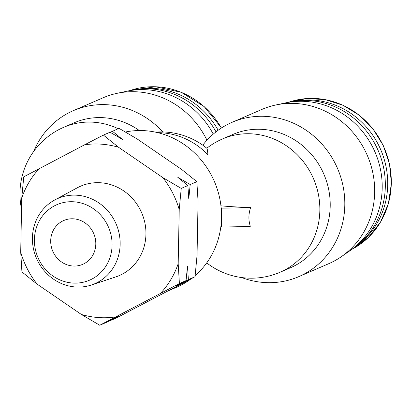 <?xml version="1.0" encoding="UTF-8"?>
<svg xmlns="http://www.w3.org/2000/svg" width="412" height="412" viewBox="0 0 412 412"><rect width="100%" height="100%" fill="white"/><g stroke="black" fill="none" stroke-linecap="round" stroke-linejoin="round"><path stroke-width="0.62" d="M108.552 321.272L115.375 318.502L195.025 276.746L197.039 255.569L198.074 201.437L196.854 181.661L181.707 169.476L137.402 139.117L119.027 128.333L110.231 132.314M220.94 205.825A71.971 11.304 1.1 0 0 250.666 207.452C248.457 213.823 248.338 220.116 250.3 226.317A143.288 22.511 1.1 0 1 221.342 226.981L220.817 226.945A82.153 76.699 -113.4 0 0 221.522 217.551L221.342 226.981M221.702 208.117L221.522 217.551A82.153 76.699 -113.4 0 0 221.177 208.081L221.702 208.117A143.288 22.511 1.1 0 0 250.666 207.452M118.177 128.698A72.6 67.779 66.6 0 0 63.742 127.287L74.109 122.807A72.6 67.779 66.6 0 1 139.328 130.537M33.599 151.559A84.063 78.481 66.6 0 1 73.331 110.653A84.063 78.481 66.6 0 1 162.776 131.938M73.331 110.653L103.18 97.747A84.063 78.481 66.6 0 1 116.864 93.364A84.063 78.481 66.6 0 1 206.953 140.209M116.864 93.364L126.757 91.232A82.06 76.611 66.6 0 1 213.251 134.111M129.198 90.748A81.2 75.803 66.6 0 1 216.001 131.855M137.855 89.219A80.242 74.912 66.6 0 1 218.144 130.244M241.772 277.564A84.063 78.481 -113.4 0 0 298.793 276.637A84.063 78.481 -113.4 0 0 337.469 168.333A84.063 78.481 -113.4 0 0 232.069 122.318A84.063 78.481 -113.4 0 0 202.761 145.178M298.793 276.637L328.642 263.732A84.063 78.481 -113.4 0 0 341.208 256.769A84.063 78.481 -113.4 0 0 374.652 192.404A84.063 78.481 -113.4 0 0 275.602 105.029A84.063 78.481 -113.4 0 0 261.924 109.412L232.069 122.318M206.711 262.892A72.6 72.6 0 0 0 280.103 272.229L290.475 267.748A72.6 67.779 -113.4 0 0 323.873 174.209A72.6 67.779 -113.4 0 0 232.852 134.467L222.48 138.952A72.6 72.6 0 0 0 206.783 148.232M358.61 244.311A80.242 74.912 -113.4 0 0 387.702 184.937A80.242 74.912 -113.4 0 0 296.599 100.878M351.565 249.569A81.2 75.803 -113.4 0 0 385.328 186.42A81.2 75.803 -113.4 0 0 287.937 102.413M341.208 256.769L349.541 251.016A82.06 76.611 -113.4 0 0 382.187 188.186A82.06 76.611 -113.4 0 0 285.501 102.897L275.602 105.029M157.75 132.654A72.6 67.779 -113.4 0 1 207.905 154.706A56.789 2.596 -89.3 0 0 206.881 148.31A72.6 72.6 0 0 0 155.401 132.123M169.136 290.465L176.557 287.257A82.153 76.699 -113.4 0 0 190.988 278.909M195.159 275.551A82.153 76.699 -113.4 0 0 220.817 226.945M221.177 208.081A82.153 76.699 -113.4 0 0 125.433 132.01M21.929 271.925L20.708 252.149L21.743 198.018L23.757 176.846L84.635 144.777L103.407 135.09L118.548 147.269L162.853 177.629L181.234 188.413L179.22 209.59L178.185 263.721L179.405 283.497L99.755 325.253L81.38 314.469L37.075 284.11L21.929 271.925M112.383 131.207L122.441 139.405L110.05 132.216L103.407 135.09M196.854 181.661L190.21 184.535L177.814 177.345L187.877 185.544L181.234 188.413M195.025 276.746L188.382 279.619L187.481 266.404L186.049 280.623L179.405 283.497M187.877 185.544L188.778 198.754L190.21 184.535M108.732 321.375L119.058 315.855L106.399 322.38L99.755 325.253M186.049 280.623L175.728 286.144L188.382 279.619M95.805 244.074A23.881 22.294 -113.4 0 0 63.778 220.497A23.881 22.294 -113.4 0 0 52.788 251.268A23.881 22.294 -113.4 0 0 82.735 264.339A23.881 22.294 -113.4 0 0 95.805 244.074M112.085 245.274A41.128 38.398 -113.4 0 0 54.513 205.82A41.128 38.398 -113.4 0 0 53.163 276.164A41.128 38.398 -113.4 0 0 112.085 245.274M120.144 244.331A46.448 43.363 -113.4 0 0 98.756 202.848A46.448 43.363 -113.4 0 0 54.678 200.011A46.448 43.363 -113.4 0 0 36.483 258.319A46.448 43.363 -113.4 0 0 91.423 285.001A46.448 43.363 -113.4 0 0 120.144 244.331M91.423 285.001L115.834 276.89A48.698 45.464 -113.4 0 0 145.941 234.248A48.698 45.464 -113.4 0 0 123.523 190.761A48.698 45.464 -113.4 0 0 77.307 187.79L54.678 200.011M20.708 252.149A87.787 81.952 -113.4 0 0 37.075 284.11M81.38 314.469A87.787 81.952 -113.4 0 0 115.293 316.962M160.639 293.19A87.787 81.952 -113.4 0 0 178.185 263.721M179.22 209.59A87.787 81.952 -113.4 0 0 162.853 177.629M118.548 147.269A87.787 81.952 -113.4 0 0 84.635 144.777M39.289 168.549A87.787 81.952 -113.4 0 0 21.743 198.018M221.476 127.967L204.198 106.61L181.295 92.303L155.489 86.747L129.832 90.599A80.242 74.912 66.6 0 1 221.373 128.034M280.103 272.229A72.6 67.779 -113.4 0 0 313.506 178.695A72.6 67.779 -113.4 0 0 222.48 138.952M391.292 183.381A80.242 74.912 -113.4 0 0 288.58 102.264L306.533 98.566L325.032 99.575L342.959 105.23L359.254 115.195L372.953 128.874L383.242 145.457L389.515 163.961L391.4 183.288L388.418 203.621L380.467 222.197L368.081 237.75L352.106 249.214A80.242 74.912 -113.4 0 0 391.292 183.381M63.742 127.287A72.6 72.6 0 0 0 21.532 209.002"/></g></svg>

